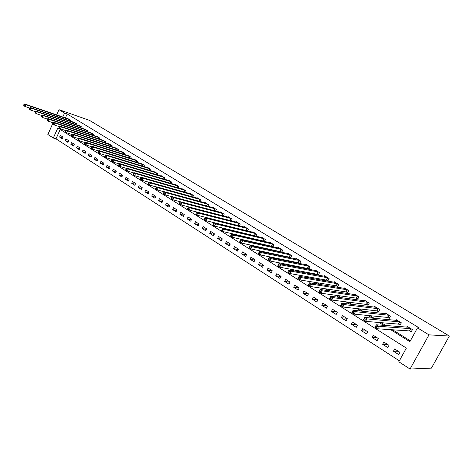 <?xml version="1.0" encoding="UTF-8"?>
<svg xmlns="http://www.w3.org/2000/svg" width="473" height="473" viewBox="0 0 473 473"><rect width="100%" height="100%" fill="white"/><g stroke="black" fill="none" stroke-linecap="round" stroke-linejoin="round"><path stroke-width="0.71" d="M60.225 129.425L55.98 138.831L53.307 138.01L47.862 134.486L53.124 122.773M53.307 138.01L57.854 127.929L406.36 348.087L398.828 361.774L410.044 369.035L431.435 368.112L449.35 336.049L89.486 120.361L59.007 109.689L64.553 113.065L62.785 116.991M55.98 138.831L399.354 360.822M399.945 352.332L394.671 348.962L393.441 351.214L398.704 354.59L399.945 352.332M389.013 345.349L383.84 342.038L382.622 344.273L387.789 347.59L389.013 345.349M378.288 338.491L373.209 335.251L372.009 337.462L377.082 340.72L378.288 338.491M367.758 331.768L362.773 328.581L361.585 330.781L366.563 333.973L367.758 331.768M357.422 325.164L352.527 322.036L351.356 324.218L356.246 327.351L357.422 325.164M347.271 318.678L342.464 315.609L341.311 317.773L346.112 320.854L347.271 318.678M337.302 312.31L332.584 309.295L331.443 311.441L336.155 314.468L337.302 312.31M327.511 306.055L322.876 303.092L321.752 305.227L326.382 308.195L327.511 306.055M317.897 299.912L313.339 297.003L312.233 299.119L316.78 302.034L317.897 299.912M308.449 293.875L303.973 291.013L302.874 293.118L307.344 295.986L308.449 293.875M299.161 287.945L294.762 285.136L293.68 287.217L298.073 290.038L299.161 287.945M290.038 282.115L285.716 279.354L284.645 281.423L288.962 284.19L290.038 282.115M281.068 276.386L276.817 273.666L275.765 275.724L280.01 278.449L281.068 276.386M272.253 270.751L268.073 268.079L267.032 270.124L271.2 272.797L272.253 270.751M263.579 265.211L259.47 262.586L258.441 264.614L262.545 267.245L263.579 265.211M255.053 259.766L251.015 257.182L249.998 259.198L254.031 261.788L255.053 259.766M246.67 254.409L242.696 251.867L241.691 253.865L245.658 256.413L246.67 254.409M238.422 249.141L234.513 246.64L233.52 248.627L237.422 251.133L238.422 249.141M230.31 243.956L226.461 241.496L225.479 243.471L229.322 245.93L230.31 243.956M222.328 238.859L218.538 236.435L217.568 238.392L221.352 240.822L222.328 238.859M214.47 233.839L210.745 231.457L209.781 233.402L213.506 235.785L214.47 233.839M206.736 228.897L203.071 226.555L202.125 228.483L205.785 230.836L206.736 228.897M199.127 224.036L195.52 221.731L194.58 223.646L198.187 225.958L199.127 224.036M191.636 219.253L188.083 216.983L187.154 218.887L190.702 221.163L191.636 219.253M184.263 214.541L180.763 212.306L179.846 214.192L183.341 216.439L184.263 214.541M177.003 209.9L173.556 207.7L172.645 209.574L176.086 211.786L177.003 209.9M169.848 205.329L166.455 203.165L165.556 205.028L168.944 207.204L169.848 205.329M162.807 200.83L159.46 198.695L158.573 200.552L161.914 202.692L162.807 200.83M155.865 196.401L152.572 194.297L151.697 196.135L154.984 198.246L155.865 196.401M149.036 192.032L145.79 189.963L144.921 191.79L148.161 193.871L149.036 192.032M142.302 187.734L139.103 185.688L138.24 187.509L141.433 189.555L142.302 187.734M135.668 183.494L132.517 181.478L131.665 183.288L134.811 185.304L135.668 183.494M129.129 179.314L126.025 177.334L125.179 179.125L128.278 181.118L129.129 179.314M122.684 175.199L119.628 173.248L118.788 175.028L121.845 176.991L122.684 175.199M116.334 171.143L113.319 169.216L112.491 170.99L115.501 172.923L116.334 171.143M110.073 167.146L107.099 165.243L106.283 167.004L109.251 168.908L110.073 167.146M103.9 163.203L100.974 161.328L100.164 163.079L103.09 164.959L103.9 163.203M97.816 159.312L94.925 157.468L94.127 159.206L97.012 161.056L97.816 159.312M91.821 155.481L88.965 153.66L88.173 155.386L91.017 157.213L91.821 155.481M85.903 151.703L83.088 149.906L82.302 151.62L85.11 153.423L85.903 151.703M80.067 147.972L77.294 146.204L76.514 147.907L79.281 149.687L80.067 147.972M74.314 144.295L71.577 142.55L70.802 144.247L73.534 145.997L74.314 144.295M68.632 140.67L65.936 138.944L65.173 140.635L67.864 142.361L68.632 140.67M63.033 137.093L60.373 135.39L59.616 137.069L62.27 138.772L63.033 137.093M390.663 329.663L409.896 341.672L417.499 327.866L419.344 328.008L67.196 113.981L65.428 117.895M216.563 220.046L216.995 220.312M224.923 225.254L225.532 225.639M233.426 230.558L234.224 231.055M242.075 235.95L243.069 236.571M250.879 241.437L252.074 242.182M259.843 247.024L261.244 247.899M268.96 252.712L270.58 253.717M278.242 258.495L280.087 259.642M287.696 264.389L289.766 265.678M297.322 270.39L299.634 271.833M307.125 276.504L309.685 278.094M317.111 282.73L319.925 284.48M327.286 289.068L330.367 290.99M337.657 295.536L341.015 297.629M348.223 302.123L351.871 304.393M359.001 308.839L362.939 311.299M369.987 315.686L374.232 318.335M381.185 322.669L385.755 325.519M392.614 329.793L410.345 340.85M409.73 330.994L411.185 331.886L412.438 329.604L407.082 326.323L406.644 327.127M398.668 324.188L400.099 325.069L401.335 322.805L396.078 319.582L395.665 320.339M387.813 317.507L389.214 318.37L390.438 316.124L385.276 312.966L384.892 313.682M377.164 310.956L378.536 311.802L379.742 309.573L374.681 306.469L374.314 307.148M366.705 304.523L368.059 305.351L369.242 303.14L364.275 300.095L363.932 300.739M356.441 298.203L357.765 299.019L358.936 296.825L354.058 293.834L353.733 294.448M346.36 292.001L347.661 292.805L348.82 290.623L344.025 287.69L343.717 288.27M336.457 285.911L337.734 286.697L338.881 284.533L334.169 281.648L333.879 282.21M326.731 279.927L327.99 280.696L329.113 278.556L324.49 275.718L324.212 276.25M317.176 274.044L318.412 274.807L319.523 272.679L314.983 269.894L314.716 270.402M307.787 268.268L308.999 269.013L310.099 266.902L305.635 264.165L305.381 264.655M298.564 262.592L299.752 263.325L300.84 261.226L296.447 258.536L296.21 259.009M289.494 257.01L290.664 257.732L291.735 255.651L287.424 253.008L287.188 253.457M280.578 251.524L281.731 252.233L282.789 250.17L278.55 247.568L278.325 248M272.956 246.811L273.991 244.778L269.823 242.223L269.61 242.637M271.815 246.131L272.897 246.8M264.348 241.437L265.341 239.48L261.238 236.967L261.037 237.369M263.195 240.828L264.082 241.378M255.881 236.151L256.833 234.265L252.801 231.794L252.606 232.184M254.716 235.613L255.42 236.045M247.55 230.96L248.467 229.139L244.5 226.709L244.31 227.081M246.38 230.487L246.9 230.8M239.356 225.858L240.237 224.096L236.334 221.707L236.151 222.068M238.179 225.438L238.522 225.651M231.291 220.832L232.137 219.135L228.299 216.782L228.122 217.131M223.357 215.895L224.172 214.251L220.388 211.939L220.223 212.276M215.546 211.041L216.327 209.45L212.608 207.168L212.448 207.499M207.854 206.258L208.611 204.72L204.951 202.474L204.791 202.793M200.286 201.557L201.013 200.067L197.412 197.856L197.259 198.163M192.83 196.934L193.534 195.485L189.986 193.309L189.844 193.605M185.493 192.375L186.173 190.974L182.679 188.828L182.537 189.123M178.262 187.893L178.924 186.528L175.483 184.423L175.347 184.701M171.143 183.477L171.782 182.152L168.394 180.077L168.258 180.349M164.131 179.131L164.746 177.842L161.411 175.796L161.281 176.068M157.225 174.85L157.822 173.597L154.411 171.847M150.414 170.635L150.993 169.417L147.635 167.684M143.709 166.484L144.271 165.296L140.96 163.587M137.099 162.393L137.643 161.24L134.385 159.549M130.589 158.36L131.116 157.237L127.905 155.57M124.168 154.393L124.677 153.293L121.52 151.65M117.836 150.479L118.339 149.409L115.217 147.783M111.598 146.618L112.083 145.578L109.009 143.975M105.444 142.816L105.917 141.799L102.889 140.215M99.383 139.068L99.838 138.075L96.853 136.508M93.4 135.373L93.843 134.403L90.905 132.86M87.499 131.725L87.931 130.779L85.034 129.253M81.681 128.13L82.101 127.207L79.245 125.7M75.94 124.588L76.354 123.684L73.534 122.2M70.276 121.094L70.678 120.207L67.899 118.741M67.196 113.981L64.553 113.065M417.499 327.866L428.981 334.854L449.35 336.049M59.007 109.689L56.665 114.904M410.044 369.035L428.981 334.854M214.109 219.437L214.541 219.709M222.487 224.669L223.102 225.047M231.007 229.99L231.811 230.487M239.681 235.4L240.674 236.021M248.502 240.911L249.703 241.656M257.483 246.516L258.891 247.397M266.624 252.227L268.25 253.238M275.93 258.033L277.781 259.186M285.408 263.952L287.489 265.247M295.063 269.977L297.381 271.425M304.896 276.114L307.462 277.716M314.912 282.369L317.732 284.131M325.117 288.743L328.209 290.67M335.517 295.235L338.887 297.34M346.118 301.857L349.778 304.139M356.926 308.603L360.881 311.074M367.953 315.485L372.216 318.146M379.192 322.503L383.78 325.365M398.254 351.25L393.441 351.214M62.619 138.004L59.616 137.069M68.224 141.575L65.173 140.635M73.9 145.193L70.802 144.247M79.659 148.865L76.514 147.907M85.495 152.584L82.302 151.62M91.419 156.35L88.173 155.386M97.42 160.176L94.127 159.206M103.51 164.054L100.164 163.079M109.683 167.98L106.283 167.004M115.95 171.971L112.491 170.99M122.3 176.015L118.788 175.028M128.751 180.118L125.179 179.125M135.296 184.281L131.665 183.288M141.935 188.502L138.24 187.509M148.676 192.783L144.921 191.79M155.516 197.135L151.697 196.135M162.464 201.545L158.573 200.552M169.511 206.027L165.556 205.028M176.671 210.574L172.645 209.574M183.944 215.191L179.846 214.192M191.334 219.874L187.154 218.887M198.837 224.634L194.58 223.646M206.459 229.464L202.125 228.483M214.204 234.377L209.781 233.402M222.074 239.362L217.568 238.392M230.073 244.423L225.479 243.471M238.209 249.573L233.52 248.627M246.474 254.799L241.691 253.865M254.882 260.109L249.998 259.198M263.431 265.507L258.441 264.614M272.129 270.994L267.032 270.124M280.974 276.575L275.765 275.724M289.973 282.245L284.645 281.423M299.131 288.004L293.68 287.217M308.426 293.863L302.874 293.118M317.714 299.793L312.233 299.119M327.168 305.836L321.752 305.227M336.782 311.979L331.443 311.441M346.573 318.234L341.311 317.773M356.536 324.596L351.356 324.218M366.681 331.082L361.585 330.781M377.016 337.681L372.009 337.462M387.535 344.403L382.622 344.273M411.374 331.543L409.429 330.911L377.353 328.776L374.988 327.286L376.337 324.797L408.53 327.21M376.059 325.944L376.337 324.797L378.707 326.287L377.353 328.776L376.467 327.541L377.005 326.541L376.059 325.944L375.515 326.944L376.467 327.541M410.984 328.711L378.707 326.287L377.005 326.541M374.988 327.286L375.515 326.944M400.276 324.732L398.367 324.106L365.611 321.368L363.294 319.908L364.618 317.436L397.497 320.452M364.322 318.565L364.618 317.436L366.942 318.897L365.611 321.368L364.718 320.138L365.251 319.151L364.322 318.565L363.79 319.553L364.718 320.138M399.904 321.924L366.942 318.897L365.251 319.151M363.294 319.908L363.79 319.553M389.391 318.051L387.511 317.424L354.111 314.113L351.835 312.677L353.142 310.235L386.672 313.818M352.828 311.329L353.142 310.235L355.418 311.66L354.111 314.113L353.213 312.884L353.739 311.902L352.828 311.329L352.302 312.31L353.213 312.884M389.037 315.266L355.418 311.66L353.739 311.902M351.835 312.677L352.302 312.31M378.707 311.488L376.863 310.867L342.836 307.001L340.613 305.599L341.902 303.169L375.994 307.279M341.565 304.245L341.902 303.169L344.131 304.571L342.836 307.001L341.938 305.783L342.458 304.807L341.565 304.245L341.045 305.221L341.938 305.783M378.365 308.727L344.131 304.571L342.458 304.807M340.613 305.599L341.045 305.221M368.219 305.05L366.404 304.435L331.792 300.036L329.61 298.658L330.881 296.252L365.617 300.917M330.526 297.304L330.881 296.252L333.069 297.623L331.792 300.036L330.893 298.818L331.402 297.854L330.526 297.304L330.018 298.268L330.893 298.818M367.893 302.312L333.069 297.623L331.402 297.854M329.61 298.658L330.018 298.268M355.365 294.661L320.079 289.47L322.219 290.818L320.966 293.207L318.826 291.853L320.079 289.47L319.204 291.451L320.061 291.995L320.564 291.037L319.707 290.499M357.612 296.009L322.219 290.818L320.564 291.037M357.925 298.723L356.134 298.114L320.966 293.207L320.061 291.995M318.826 291.853L319.204 291.451M347.815 292.515L346.053 291.912L310.353 286.508L308.254 285.184L309.49 282.819L345.32 288.483M309.1 283.824L309.49 282.819L311.589 284.137L310.353 286.508L309.448 285.302L309.939 284.35L309.1 283.824L308.603 284.77L309.448 285.302M347.513 289.825L311.589 284.137L309.939 284.35M308.254 285.184L308.603 284.77M337.888 286.413L336.149 285.816L299.941 279.939L297.884 278.644L299.102 276.297L335.44 282.428M298.7 277.279L299.102 276.297L301.165 277.592L299.941 279.939L299.037 278.739L299.521 277.799L298.7 277.279L298.215 278.219L299.037 278.739M337.598 283.753L301.165 277.592L299.521 277.799M297.884 278.644L298.215 278.219M328.132 280.424L289.736 273.5L287.714 272.229L288.914 269.906L325.737 276.486M288.5 270.863L288.914 269.906L290.936 271.171L289.736 273.5L288.826 272.306L289.305 271.372L288.5 270.863L288.016 271.798L288.826 272.306M327.86 277.781L290.936 271.171L289.305 271.372M287.714 272.229L288.016 271.798M316.189 270.657L278.922 263.627L280.909 264.874L279.72 267.186L277.74 265.938L278.922 263.627L278.018 265.495L278.81 265.992L279.283 265.069L278.491 264.567M318.288 271.922L280.909 264.874L279.283 265.069M318.548 274.541L279.72 267.186L278.81 265.992M277.74 265.938L278.018 265.495M306.823 264.915L269.119 257.472L271.064 258.696L269.894 260.99L267.954 259.76L269.119 257.472L268.209 259.31L268.983 259.801L269.45 258.885L268.676 258.394M308.887 266.157L271.064 258.696L269.45 258.885M309.135 268.759L269.894 260.99L268.983 259.801M267.954 259.76L268.209 259.31M299.646 260.499L261.409 252.629L259.5 251.429L297.635 259.263M299.882 263.071L260.256 254.906L258.347 253.699L258.577 253.244L259.346 253.723L259.807 252.813L259.038 252.334L258.577 253.244M259.807 252.813L261.409 252.629L260.256 254.906L259.346 253.723M259.5 251.429L259.038 252.334M290.564 254.929L251.932 246.681L250.057 245.505L288.589 253.723M290.789 257.489L250.791 248.934L248.922 247.751L249.129 247.284L249.88 247.757L250.335 246.859L249.584 246.386L249.129 247.284M250.335 246.859L251.932 246.681L250.791 248.934L249.88 247.757M250.057 245.505L249.584 246.386M281.636 249.46L242.625 240.84L240.787 239.681L279.691 248.272M281.855 251.997L241.502 243.075L239.663 241.916L239.852 241.443L240.591 241.904L241.041 241.011L240.302 240.544L239.852 241.443M241.041 241.011L242.625 240.84L241.502 243.075L240.591 241.904M240.787 239.681L240.302 240.544M272.856 244.086L233.491 235.099L231.687 233.969L270.946 242.915M273.063 246.599L232.385 237.322L230.582 236.181L230.747 235.702L231.468 236.157L231.912 235.27L231.191 234.815L230.747 235.702M231.912 235.27L233.491 235.099L232.385 237.322L231.468 236.157M231.687 233.969L231.191 234.815M262.326 237.653L222.748 228.353L224.521 229.47L223.427 231.669L221.654 230.552L221.802 230.067L222.511 230.511L222.954 229.63L222.239 229.18L221.802 230.067M264.224 238.794L224.521 229.47L222.954 229.63M264.425 241.289L223.427 231.669L222.511 230.511M222.748 228.353L222.239 229.18M255.739 233.591L215.712 223.936L213.967 222.842L253.889 232.462M255.923 236.068L214.63 226.124L212.891 225.024L213.021 224.527L213.719 224.971L214.151 224.096L213.453 223.652L213.021 224.527M214.151 224.096L215.712 223.936L214.63 226.124L213.719 224.971M213.967 222.842L213.453 223.652M247.385 228.477L207.056 218.502L205.347 217.426L245.57 227.365M247.568 230.93L205.992 220.672L204.283 219.596L204.395 219.094L205.075 219.525L205.507 218.656L204.821 218.224L204.395 219.094M205.507 218.656L207.056 218.502L205.992 220.672L205.075 219.525M205.347 217.426L204.821 218.224M239.172 223.445L198.554 213.163L196.874 212.105L237.387 222.351M239.143 225.804L197.501 215.316L195.822 214.257L195.917 213.749L196.591 214.174L197.01 213.311L196.336 212.885L195.917 213.749M197.01 213.311L198.554 213.163L197.501 215.316L196.591 214.174M196.874 212.105L196.336 212.885M231.096 218.496L190.199 207.919L188.55 206.878L229.334 217.414M230.599 220.66L189.159 210.053L187.509 209.013L187.586 208.498L188.248 208.918L188.668 208.061L188.006 207.647L187.586 208.498M188.668 208.061L190.199 207.919L189.159 210.053L188.248 208.918M188.55 206.878L188.006 207.647M223.144 213.625L181.993 202.763L180.367 201.74L221.411 212.56M222.186 215.593L180.964 204.886L179.344 203.863L179.403 203.343L180.053 203.751L180.461 202.899L179.811 202.491L179.403 203.343M180.461 202.899L181.993 202.763L180.964 204.886L180.053 203.751M180.367 201.74L179.811 202.491M215.316 208.83L173.922 197.696L172.326 196.691L213.613 207.783M180.349 201.77L172.905 199.801L171.309 198.796L171.356 198.27L171.995 198.672L172.403 197.832L171.764 197.43L171.356 198.27M172.403 197.832L173.922 197.696L172.905 199.801L171.995 198.672M172.326 196.691L171.764 197.43M207.617 204.111L165.988 192.718L164.421 191.731L205.938 203.083M172.273 196.762L164.988 194.805L163.416 193.818L163.445 193.286L164.078 193.682L164.48 192.842L163.847 192.452L163.445 193.286M164.48 192.842L165.988 192.718L164.988 194.805L164.078 193.682M164.421 191.731L163.847 192.452M200.032 199.464L158.189 187.816L156.646 186.847L198.382 198.453M164.326 191.843L157.196 189.892L155.658 188.916L155.67 188.384L156.291 188.774L156.687 187.941L156.066 187.556L155.67 188.384M156.687 187.941L158.189 187.816L157.196 189.892L156.291 188.774M156.646 186.847L156.066 187.556M192.57 194.894L150.52 183.004L149.001 182.046L190.944 193.895M156.522 187.001L149.539 185.061L148.025 184.103L148.025 183.565L148.634 183.95L149.025 183.122L148.416 182.744L148.025 183.565M149.025 183.122L150.52 183.004L149.539 185.061L148.634 183.95M149.001 182.046L148.416 182.744M185.221 190.388L142.976 178.268L141.486 177.328L183.625 189.407M148.841 182.241L142.012 180.308L140.516 179.368L140.505 178.824L141.102 179.202L141.492 178.386L140.895 178.008L140.505 178.824M141.492 178.386L142.976 178.268L142.012 180.308L141.102 179.202M141.486 177.328L140.895 178.008M177.984 185.954L135.562 173.609L134.09 172.686L176.411 184.99M141.285 177.552L134.604 175.637L133.138 174.708L133.108 174.165L133.693 174.531L134.078 173.721L133.492 173.355L133.108 174.165M134.078 173.721L135.562 173.609L134.604 175.637L133.693 174.531M134.09 172.686L133.492 173.355M170.859 181.591L128.26 169.027L126.817 168.116L169.31 180.639M133.859 172.941L127.314 171.037L125.871 170.126L125.83 169.576L126.409 169.943L126.788 169.133L126.208 168.772L125.83 169.576M126.788 169.133L128.26 169.027L127.314 171.037L126.409 169.943M126.817 168.116L126.208 168.772M163.841 177.286L121.082 164.515L119.657 163.623L162.31 176.352M126.551 168.406L120.148 166.514L118.723 165.621L118.676 165.065L119.243 165.426L119.616 164.622L119.048 164.267L118.676 165.065M119.616 164.622L121.082 164.515L120.148 166.514L119.243 165.426M119.657 163.623L119.048 164.267M156.924 173.053L114.017 160.081L112.615 159.2L155.422 172.131M119.362 163.936L113.088 162.068L111.693 161.187L111.628 160.625L112.19 160.98L112.556 160.181L112 159.833L111.628 160.625M112.556 160.181L114.017 160.081L113.088 162.068L112.19 160.98M112.615 159.2L112 159.833M150.112 168.879L107.064 155.712L105.686 154.848L148.634 167.968M112.284 159.537L106.147 157.686L104.77 156.817L104.699 156.256L105.248 156.604L105.615 155.812L105.059 155.469L104.699 156.256M105.615 155.812L107.064 155.712L106.147 157.686L105.248 156.604M105.686 154.848L105.059 155.469M143.402 164.764L100.217 151.419L98.863 150.568L141.941 163.871M105.319 155.209L99.312 153.376L97.958 152.519L97.87 151.957L98.414 152.294L98.774 151.514L98.236 151.171L97.87 151.957M98.774 151.514L100.217 151.419L99.312 153.376L98.414 152.294M98.863 150.568L98.236 151.171M136.792 160.714L93.483 147.186L92.146 146.346L135.349 159.833M98.467 150.946L92.584 149.131L91.254 148.291L91.153 147.724L91.691 148.061L92.046 147.28L91.514 146.943L91.153 147.724M92.046 147.28L93.483 147.186L92.584 149.131L91.691 148.061M92.146 146.346L91.514 146.943M130.27 156.723L86.849 143.023L85.536 142.196L128.851 155.854M91.721 146.748L85.962 144.951L84.649 144.123L84.543 143.556L85.069 143.887L85.424 143.112L84.898 142.781L84.543 143.556M85.424 143.112L86.849 143.023L85.962 144.951L85.069 143.887M85.536 142.196L84.898 142.781M123.849 152.785L80.321 138.92L79.026 138.11L122.448 151.928M85.081 142.615L79.446 140.842L78.151 140.026L78.033 139.452L78.548 139.777L78.902 139.009L78.382 138.684L78.033 139.452M78.902 139.009L80.321 138.92L79.446 140.842L78.548 139.777M79.026 138.11L78.382 138.684M117.517 148.906L73.889 134.882L72.617 134.084L116.139 148.061M78.542 138.542L73.019 136.792L71.748 135.988L71.618 135.408L72.133 135.733L72.475 134.971L71.967 134.645L71.618 135.408M72.475 134.971L73.889 134.882L73.019 136.792L72.133 135.733M72.617 134.084L71.967 134.645M111.273 145.081L67.556 130.909L66.303 130.116L109.913 144.247M72.103 134.533L66.699 132.801L65.445 132.008L65.304 131.429L65.806 131.748L66.149 130.991L65.646 130.672L65.304 131.429M66.149 130.991L67.556 130.909L66.699 132.801L65.806 131.748M66.303 130.116L65.646 130.672M105.118 141.309L61.319 126.989L60.083 126.214L103.782 140.487M65.759 130.578L60.467 128.869L59.237 128.088L59.09 127.509L59.58 127.822L59.923 127.071L59.427 126.758L59.09 127.509M59.923 127.071L61.319 126.989L60.467 128.869L59.58 127.822M60.083 126.214L59.427 126.758M99.052 137.59L55.175 123.134L53.957 122.365L97.734 136.786M59.509 126.687L54.336 125.002L53.118 124.233L52.958 123.648L53.449 123.956L53.78 123.211L53.295 122.903L52.958 123.648M53.78 123.211L55.175 123.134L54.336 125.002L53.449 123.956M53.957 122.365L53.295 122.903M93.069 133.924L49.121 119.332L47.921 118.575L91.768 133.126M53.36 122.85L48.287 121.189L47.093 120.432L46.922 119.846L47.406 120.148L47.738 119.403L47.259 119.101L46.922 119.846M47.738 119.403L49.121 119.332L48.287 121.189L47.406 120.148M47.921 118.575L47.259 119.101M87.168 130.312L43.155 115.583L41.973 114.844L85.885 129.525M47.294 119.072L42.334 117.428L41.151 116.683L40.98 116.098L41.453 116.393L41.778 115.66L41.305 115.359L40.98 116.098M41.778 115.66L43.155 115.583L42.334 117.428L41.453 116.393M41.973 114.844L41.305 115.359M81.35 126.746L37.278 111.894L36.114 111.167L80.079 125.966M41.322 115.347L36.462 113.727L35.298 112.994L35.12 112.403L35.581 112.698L35.907 111.965L35.445 111.669L35.12 112.403M35.907 111.965L37.278 111.894L36.462 113.727L35.581 112.698M36.114 111.167L35.445 111.669M75.609 123.228L31.484 108.258L30.337 107.537L74.356 122.46M35.44 111.675L30.68 110.079L29.533 109.352L29.344 108.766L29.799 109.05L30.124 108.323L29.663 108.039L29.344 108.766M30.124 108.323L31.484 108.258L30.68 110.079L29.799 109.05M30.337 107.537L29.663 108.039L24.98 106.478L23.851 105.769L23.65 105.177L24.105 105.461L24.425 104.74L23.969 104.456L23.65 105.177M69.945 119.758L25.779 104.675L24.643 103.965L68.709 119.001M24.425 104.74L25.779 104.675L24.98 106.478L24.105 105.461M24.643 103.965L23.969 104.456M410.889 328.682L409.636 330.964M410.682 328.634L409.429 330.911M399.809 321.894L398.573 324.159M399.602 321.841L398.367 324.106M388.942 315.231L387.724 317.478M388.735 315.178L387.511 317.424M378.27 308.698L377.07 310.921M378.063 308.638L376.863 310.867M367.799 302.277L366.61 304.488M367.586 302.223L366.404 304.435M357.517 295.98L356.346 298.173M357.304 295.921L356.134 298.114M347.419 289.795L346.266 291.971M347.206 289.73L346.053 291.912M337.503 283.717L336.362 285.875M337.29 283.658L336.149 285.816M327.765 277.746L326.636 279.892M327.547 277.686L326.423 279.827M318.193 271.886L317.081 274.015M317.974 271.821L316.863 273.95M308.792 266.122L307.692 268.232M308.573 266.057L307.474 268.167M299.551 260.463L298.469 262.556M299.332 260.392L298.25 262.491M290.469 254.9L289.399 256.975M290.251 254.829L289.18 256.91M281.541 249.425L280.483 251.494M281.317 249.36L280.264 251.423M272.761 244.05L271.721 246.096M272.543 243.979L271.496 246.031M264.129 238.759L263.1 240.792M263.91 238.688L262.876 240.722M255.645 233.556L254.622 235.578M255.42 233.485L254.397 235.507M247.296 228.441L246.285 230.452M247.072 228.37L246.061 230.375M239.078 223.41L238.085 225.402M238.853 223.339L237.86 225.331M231.001 218.461L230.014 220.436M230.777 218.384L229.789 220.365M223.049 213.589L222.079 215.552M222.824 213.512L221.849 215.475M215.227 208.794L214.281 210.704M214.996 208.717L214.044 210.645M207.523 204.076L206.612 205.926M207.292 203.999L206.382 205.861M199.943 199.429L199.062 201.226M199.712 199.352L198.831 201.161M192.476 194.858L191.63 196.597M192.251 194.775L191.399 196.531M185.132 190.353L184.31 192.044M184.902 190.276L184.074 191.973M177.895 185.919L177.103 187.562M177.665 185.842L176.867 187.491M170.765 181.555L170.002 183.146M170.54 181.472L169.766 183.081M163.747 177.251L163.008 178.8M163.516 177.168L162.771 178.729M156.835 173.017L156.114 174.519M156.604 172.935L155.883 174.448M150.024 168.843L149.326 170.31M149.793 168.76L149.09 170.239M143.313 164.728L142.639 166.153M143.083 164.645L142.403 166.082M136.697 160.678L136.047 162.068M136.466 160.595L135.81 161.991M130.181 156.681L129.549 158.035M129.951 156.598L129.312 157.964M123.755 152.749L123.14 154.068M123.53 152.667L122.909 153.991M117.428 148.871L116.825 150.154M117.198 148.782L116.595 150.077M111.185 145.045L110.599 146.299M110.954 144.957L110.369 146.222M105.03 141.273L104.462 142.497M104.799 141.191L104.231 142.42M98.963 137.554L98.414 138.749M98.733 137.472L98.177 138.672M92.98 133.889L92.442 135.059M92.749 133.806L92.211 134.976M87.079 130.276L86.559 131.411M86.849 130.187L86.323 131.334M81.261 126.711L80.753 127.822M81.031 126.622L80.516 127.745M75.52 123.193L75.024 124.281M75.29 123.104L74.793 124.204M69.856 119.722L69.377 120.786M69.626 119.634L69.141 120.71"/></g></svg>
